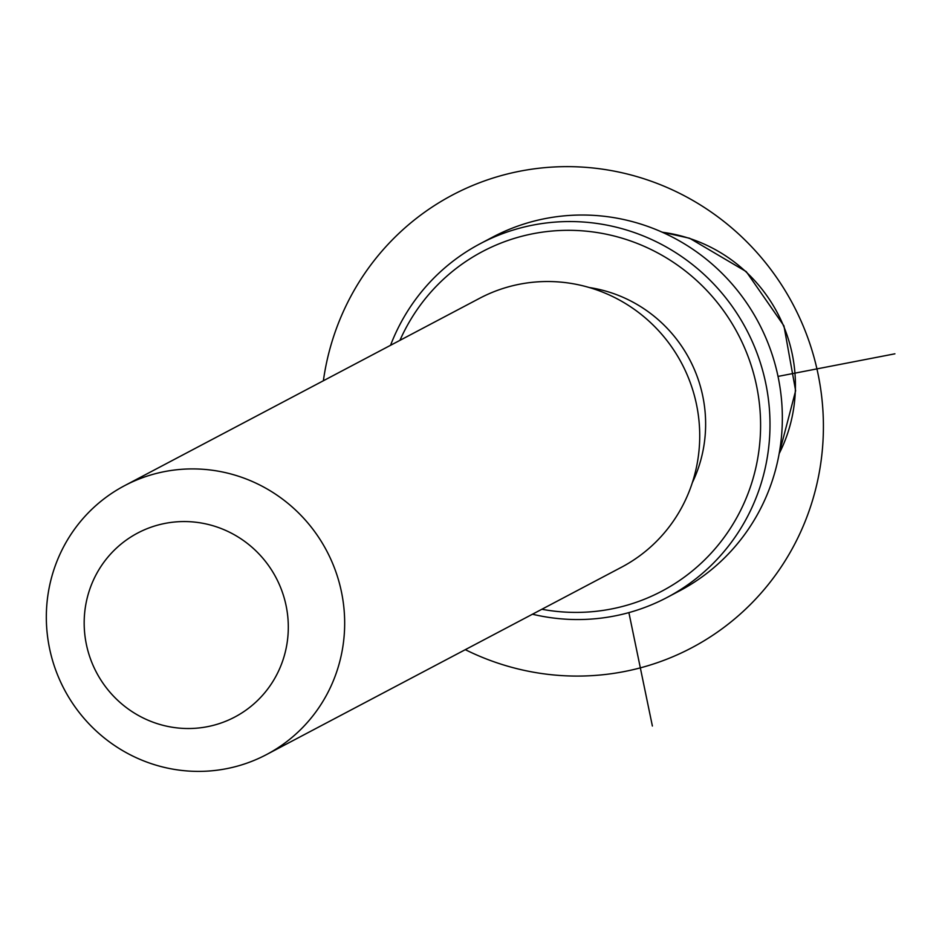 <?xml version="1.0" encoding="UTF-8"?>
<svg xmlns="http://www.w3.org/2000/svg" width="942" height="942" viewBox="0 0 942 942"><rect width="100%" height="100%" fill="white"/><g stroke="black" fill="none" stroke-linecap="round" stroke-linejoin="round"><path stroke-width="1.41" d="M589.303 287.534A136.025 132.751 62.2 0 1 610.616 292.585A136.025 132.751 62.2 0 1 692.311 482.728M124.544 485.695L479.596 298.308A152.027 148.365 62.2 0 1 593.531 288.841A152.027 148.365 62.2 0 1 698.952 420.438A152.027 148.365 62.2 0 1 621.508 567.225L266.468 754.601A152.027 148.365 62.2 0 1 152.522 764.068A152.027 148.365 62.2 0 1 47.1 632.482A152.027 148.365 62.2 0 1 124.544 485.695A152.027 148.365 62.2 0 1 238.479 476.228A152.027 148.365 62.2 0 1 343.901 607.814A152.027 148.365 62.2 0 1 266.468 754.601M156.831 723.515A104.02 101.512 62.2 0 1 88.501 593.236A104.02 101.512 62.2 0 1 215.647 526.566A104.02 101.512 62.2 0 1 283.978 656.845A104.02 101.512 62.2 0 1 156.831 723.515M390.541 345.314A200.045 195.218 62.2 0 1 480.338 243.637L492.69 237.113A200.045 195.218 62.2 0 1 642.609 224.655A200.045 195.218 62.2 0 1 781.33 397.807A200.045 195.218 62.2 0 1 679.429 590.94L667.077 597.463A200.045 195.218 62.2 0 1 532.454 614.219M399.938 340.356A192.038 187.411 62.2 0 1 626.454 239.562A192.038 187.411 62.2 0 1 755.767 468.068A192.038 187.411 62.2 0 1 541.862 609.262M480.338 243.637A200.045 195.218 62.2 0 1 630.257 231.179A200.045 195.218 62.2 0 1 768.978 404.318A200.045 195.218 62.2 0 1 667.077 597.463M628.891 612.606L652.382 726.023M778.021 376.411L894.9 353.815M465.301 649.662A256.047 249.889 -117.8 0 0 623.993 671.611A256.047 249.889 -117.8 0 0 818.009 373.844A256.047 249.889 -117.8 0 0 520.337 171.114A256.047 249.889 -117.8 0 0 323.377 380.756M662.308 232.25A152.027 148.365 62.2 0 1 689.238 238.338A152.027 148.365 62.2 0 1 779.152 453.655M661.908 232.073L689.662 238.267L746.264 271.626L783.944 325.861L795.625 390.753L779.081 454.091"/></g></svg>
